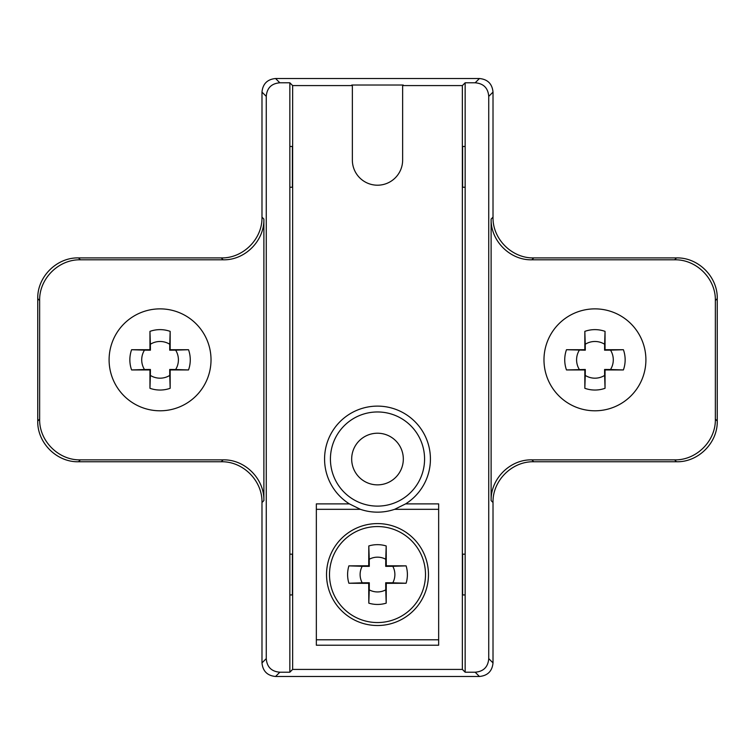 <?xml version="1.0" encoding="UTF-8"?>
<svg xmlns="http://www.w3.org/2000/svg" width="755" height="755" viewBox="0 0 755 755"><rect width="100%" height="100%" fill="white"/><g stroke="black" fill="none" stroke-linecap="round" stroke-linejoin="round"><path stroke-width="1.13" d="M406.105 583.247A29.898 29.898 0 0 0 406.105 565.863A81.21 1.416 180 0 0 386.277 565.778A81.21 1.416 -90 0 0 386.192 545.95A29.898 29.898 0 0 0 368.808 545.95A81.21 1.416 90 0 0 368.723 565.778L369.299 566.354L369.242 559.257A17.384 17.384 0 0 1 385.758 559.257L385.701 566.354L392.798 566.297A17.384 17.384 0 0 1 392.798 582.813L406.105 583.247A81.21 1.416 180 0 1 386.277 583.332L385.701 582.756L385.758 589.853A17.384 17.384 0 0 1 369.242 589.853L368.808 603.16A29.898 29.898 0 0 0 386.192 603.16A81.21 1.416 -90 0 0 386.277 583.332M348.895 583.247L362.202 582.813A17.384 17.384 0 0 1 362.202 566.297L348.895 565.863A29.898 29.898 0 0 0 348.895 583.247A81.21 1.416 0 0 0 368.723 583.332A81.21 1.416 90 0 0 368.808 603.16M377.5 622.554A47.999 47.999 0 0 1 329.501 574.555A47.999 47.999 0 0 1 377.5 526.556A47.999 47.999 0 0 1 425.499 574.555A47.999 47.999 0 0 1 377.5 622.554M348.895 565.863A81.21 1.416 0 0 1 368.723 565.778M377.5 523.592A50.962 50.962 0 0 0 326.537 574.555A50.962 50.962 0 0 0 377.5 625.517A50.962 50.962 0 0 0 428.462 574.555A50.962 50.962 0 0 0 377.5 523.592M405.605 503.887A52.925 52.925 0 0 0 377.5 406.114A52.925 52.925 0 0 0 349.395 503.887L360.38 509.323A53.114 53.114 0 0 0 394.62 509.323L438.655 509.323L438.655 503.887L405.605 503.887L394.62 509.323M360.38 509.323L316.345 509.323L316.345 639.787L438.655 639.787L438.655 509.323M377.5 411.966A47.074 47.074 0 0 0 330.426 459.04A47.074 47.074 0 0 0 377.5 506.114A47.074 47.074 0 0 0 424.574 459.04A47.074 47.074 0 0 0 377.5 411.966M377.5 484.861A25.821 25.821 0 0 0 403.321 459.04A25.821 25.821 0 0 0 377.5 433.219A25.821 25.821 0 0 0 351.679 459.04A25.821 25.821 0 0 0 377.5 484.861M275.566 676.48L279.841 672.205C271.47 671.525 266.94 666.995 266.26 658.624L261.985 662.899C262.787 671.148 267.317 675.678 275.566 676.48L479.434 676.48C487.683 675.678 492.213 671.148 493.015 662.899L493.015 502.5C492.458 480.727 511.966 461.201 533.757 461.758L531.86 459.861L674.602 459.861C696.393 460.418 715.91 440.892 715.353 419.11L715.353 300.556C715.91 278.765 696.384 259.248 674.602 259.805L531.86 259.805L533.757 257.908L676.508 257.908C698.299 257.351 717.807 276.877 717.25 298.65L717.25 421.016C717.807 442.808 698.281 462.315 676.508 461.758L533.757 461.758M261.985 662.899L261.985 502.5L263.882 500.603L263.882 219.063C264.439 240.854 244.913 260.371 223.14 259.805L80.398 259.805L78.492 257.908C56.7 257.351 37.193 276.877 37.75 298.65L37.75 421.016C37.193 442.808 56.719 462.315 78.492 461.758L221.243 461.758C243.034 461.201 262.542 480.727 261.985 502.5M263.882 219.063L261.985 217.166C262.542 238.957 243.016 258.465 221.243 257.908L78.492 257.908M261.985 217.166L261.985 92.101L266.26 96.376C266.94 88.005 271.47 83.475 279.841 82.795L275.566 78.52C267.317 79.322 262.787 83.852 261.985 92.101M533.757 257.908C511.984 258.465 492.458 238.957 493.015 217.166L493.015 92.101C492.213 83.852 487.683 79.322 479.434 78.52L275.566 78.52M279.841 672.205L289.844 672.205L292.647 669.411L462.353 669.411L462.353 85.589L402.641 85.589L402.641 160.06A25.142 25.142 0 0 1 377.5 185.202A25.142 25.142 0 0 1 352.358 160.06L352.358 85.589L292.647 85.589L292.647 669.411M493.015 662.899L488.74 658.624C488.06 666.995 483.53 671.525 475.159 672.205L465.155 672.205L462.353 669.411M349.395 503.887L316.345 503.887L316.345 509.323M438.655 639.787L438.655 645.223L316.345 645.223L316.345 639.787M352.358 85.589L351.792 85.022L403.208 85.022L402.641 85.589M465.155 672.205L465.155 82.795L475.159 82.795C483.53 83.475 488.06 88.005 488.74 96.376L493.015 92.101M465.155 82.795L462.353 85.589M289.844 672.205L289.844 187.24L292.402 187.24L292.402 146.47L289.844 146.47L289.844 82.795L292.647 85.589M289.844 82.795L279.841 82.795M488.74 658.624L488.74 96.376M465.155 187.24L462.598 187.24L462.598 146.47L465.155 146.47M465.155 594.94L462.598 594.94L462.598 554.17L465.155 554.17M531.86 459.861C510.087 459.295 490.561 478.812 491.118 500.603L491.118 219.063C490.561 240.854 510.078 260.371 531.86 259.805M594.94 410.795A50.962 50.962 0 0 1 543.977 359.833A50.962 50.962 0 0 1 594.94 308.87A50.962 50.962 0 0 1 645.902 359.833A50.962 50.962 0 0 1 594.94 410.795M584.832 331.37A30.209 30.209 0 0 1 605.048 331.37L605.048 349.725L623.403 349.725A30.209 30.209 0 0 1 623.403 369.941L605.048 369.941L605.048 388.296A30.209 30.209 0 0 1 584.832 388.296L584.832 369.941L566.476 369.941A30.209 30.209 0 0 1 566.476 349.725L584.832 349.725L584.832 331.37L585.248 344.252A18.347 18.347 0 0 1 604.632 344.252L604.585 350.188L610.521 350.141A18.347 18.347 0 0 1 610.521 369.525L604.585 369.478L604.632 375.414A18.347 18.347 0 0 1 585.248 375.414L585.295 369.478L566.476 369.941M584.832 388.296L585.248 375.414M605.048 388.296L604.632 375.414M623.403 369.941L610.521 369.525M623.403 349.725L610.521 350.141M605.048 331.37L604.632 344.252M584.832 349.725L585.295 350.188L585.248 344.252M566.476 349.725L585.295 350.188M579.359 369.525A18.347 18.347 0 0 1 579.359 350.141M289.844 594.94L292.402 594.94L292.402 554.17L289.844 554.17M289.844 187.24L289.844 146.47M266.26 658.624L266.26 96.376M263.882 500.603C264.439 478.812 244.922 459.295 223.14 459.861L80.398 459.861C58.597 460.418 39.09 440.892 39.647 419.11L39.647 300.556C39.09 278.755 58.616 259.248 80.398 259.805M160.06 308.87A50.962 50.962 0 0 1 211.022 359.833A50.962 50.962 0 0 1 160.06 410.795A50.962 50.962 0 0 1 109.097 359.833A50.962 50.962 0 0 1 160.06 308.87M149.952 388.296A30.209 30.209 0 0 0 170.168 388.296L169.752 375.414A18.347 18.347 0 0 1 150.368 375.414L149.952 388.296L149.952 369.941L131.596 369.941L144.479 369.525A18.347 18.347 0 0 1 144.479 350.141L150.415 350.188L150.368 344.252A18.347 18.347 0 0 1 169.752 344.252L169.705 350.188L175.641 350.141A18.347 18.347 0 0 1 175.641 369.525L169.705 369.478L169.752 375.414M131.596 369.941A30.209 30.209 0 0 1 131.596 349.725L149.952 349.725L149.952 331.37A30.209 30.209 0 0 1 170.168 331.37L170.168 349.725L188.523 349.725A30.209 30.209 0 0 1 188.523 369.941L170.168 369.941L170.168 388.296M188.523 369.941L175.641 369.525M188.523 349.725L175.641 350.141M170.168 331.37L169.752 344.252M149.952 331.37L150.368 344.252M131.596 349.725L144.479 350.141M149.952 369.941L150.415 369.478L144.479 369.525M150.368 375.414L150.415 369.478M406.105 565.863L392.798 566.297M392.798 582.813L385.701 582.756M386.192 603.16L385.758 589.853M368.723 583.332L369.299 582.756L362.202 582.813M369.242 589.853L369.299 582.756M362.202 566.297L369.299 566.354M368.808 545.95L369.242 559.257M385.758 559.257L386.192 545.95M386.277 565.778L385.701 566.354M475.159 672.205L479.434 676.48M479.434 78.52L475.159 82.795M491.118 500.603L493.015 502.5M493.015 217.166L491.118 219.063M676.508 257.908L674.602 259.805M715.353 300.556L717.25 298.65M717.25 421.016L715.353 419.11M674.602 459.861L676.508 461.758M223.14 459.861L221.243 461.758M78.492 461.758L80.398 459.861M39.647 419.11L37.75 421.016M37.75 298.65L39.647 300.556M221.243 257.908L223.14 259.805"/></g></svg>
